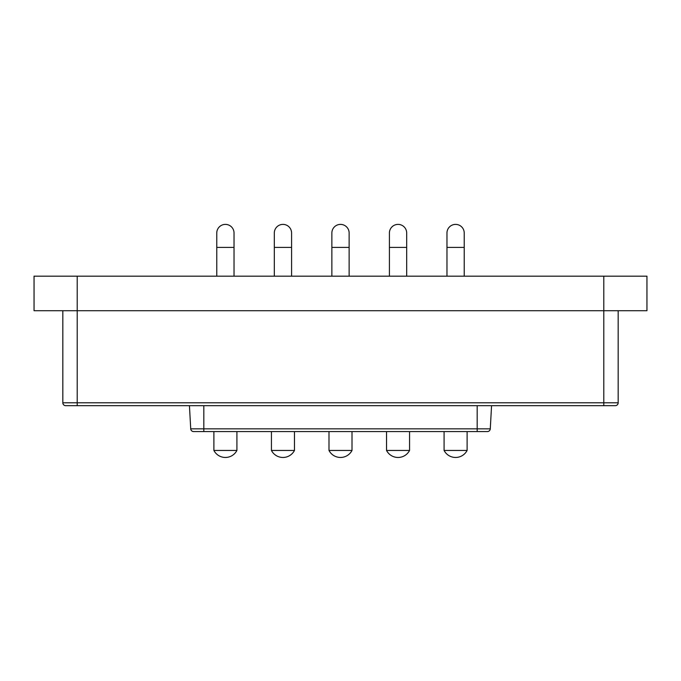 <?xml version="1.0" encoding="UTF-8"?>
<svg xmlns="http://www.w3.org/2000/svg" width="681" height="681" viewBox="0 0 681 681"><rect width="100%" height="100%" fill="white"/><g stroke="black" fill="none" stroke-linecap="round" stroke-linejoin="round"><path stroke-width="1.02" d="M487.409 431.567L193.591 431.567L203.823 431.567L203.823 428.851L490.277 428.851A2.877 2.877 0 0 1 487.409 431.567A2.877 2.877 0 0 0 490.277 428.851L491.563 405.672L490.277 428.851A2.877 2.877 0 0 1 487.409 431.567L477.177 431.567L477.177 405.672L203.823 405.672L203.823 428.851L190.723 428.851A2.877 2.877 0 0 0 193.591 431.567A2.877 2.877 0 0 1 190.723 428.851L189.437 405.672L190.723 428.851A2.877 2.877 0 0 0 193.591 431.567M618.178 310.715L618.178 402.794A2.877 2.877 0 0 1 615.301 405.672L65.699 405.672A2.877 2.877 0 0 1 62.822 402.794L62.822 310.715L62.822 402.794L618.178 402.794A2.877 2.877 0 0 1 615.301 405.672L603.792 405.672L603.792 310.715L646.95 310.715L646.95 276.18L34.05 276.18L34.05 310.715L603.792 310.715L603.792 276.18M34.05 310.715L34.05 276.18M646.95 276.18L646.95 310.715M236.911 431.567L236.911 450.447L213.894 450.447L213.894 431.567M213.894 450.447A12.948 12.948 0 0 0 236.911 450.447M409.562 431.567L409.562 450.447L386.536 450.447L386.536 431.567M386.536 450.447A12.948 12.948 0 0 0 409.562 450.447M467.106 431.567L467.106 450.447L444.089 450.447L444.089 431.567M444.089 450.447A12.948 12.948 0 0 0 467.106 450.447M352.009 431.567L352.009 450.447L328.991 450.447L328.991 431.567M328.991 450.447A12.948 12.948 0 0 0 352.009 450.447M294.464 431.567L294.464 450.447L271.438 450.447L271.438 431.567M271.438 450.447A12.948 12.948 0 0 0 294.464 450.447M455.598 224.389A8.632 8.632 0 0 1 464.229 233.03A8.632 8.632 0 0 0 455.598 224.389A8.632 8.632 0 0 0 446.966 233.021A8.632 8.632 0 0 1 455.598 224.389M398.053 224.389A8.632 8.632 0 0 1 406.685 233.03A8.632 8.632 0 0 0 398.053 224.389A8.632 8.632 0 0 0 389.413 233.021A8.632 8.632 0 0 1 398.053 224.389M340.5 224.389A8.632 8.632 0 0 1 349.132 233.03A8.632 8.632 0 0 0 340.5 224.389A8.632 8.632 0 0 0 331.868 233.021A8.632 8.632 0 0 1 340.5 224.389M282.947 224.389A8.632 8.632 0 0 1 291.587 233.03A8.632 8.632 0 0 0 282.947 224.389A8.632 8.632 0 0 0 274.315 233.021A8.632 8.632 0 0 1 282.947 224.389M225.402 224.389A8.632 8.632 0 0 1 234.034 233.03A8.632 8.632 0 0 0 225.402 224.389A8.632 8.632 0 0 0 216.771 233.021A8.632 8.632 0 0 1 225.402 224.389M77.208 276.18L77.208 405.672M464.229 276.18L464.229 247.407L446.966 247.407L446.966 233.021M406.685 276.18L406.685 247.407L389.413 247.407L389.413 233.021M349.132 276.18L349.132 247.407L331.868 247.407L331.868 233.021M291.587 276.18L291.587 247.407L274.315 247.407L274.315 233.021M234.034 276.18L234.034 247.407L216.771 247.407L216.771 233.021M490.277 428.851L491.563 405.672L490.277 428.851M190.723 428.851L189.437 405.672L190.723 428.851M464.229 247.407L464.229 233.021M446.966 276.18L446.966 247.407M406.685 247.407L406.685 233.021M389.413 276.18L389.413 247.407M349.132 247.407L349.132 233.021M331.868 276.18L331.868 247.407M291.587 247.407L291.587 233.021M274.315 276.18L274.315 247.407M234.034 247.407L234.034 233.021M216.771 276.18L216.771 247.407"/></g></svg>
